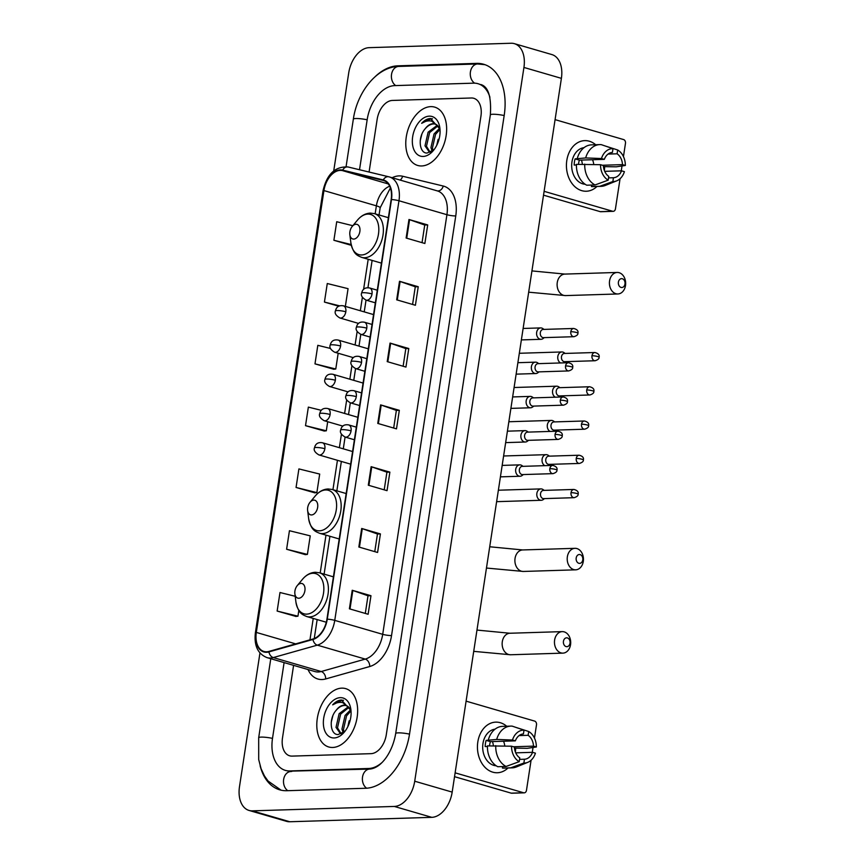<?xml version="1.0" encoding="UTF-8"?>
<svg xmlns="http://www.w3.org/2000/svg" width="865" height="865" viewBox="0 0 865 865"><rect width="100%" height="100%" fill="white"/><g stroke="black" fill="none" stroke-linecap="round" stroke-linejoin="round"><path stroke-width="1.3" d="M332.69 747.468A30.383 19.365 -73.8 0 0 356.585 720.21A30.383 19.365 -73.8 0 0 345.708 688.637A30.383 19.365 -73.8 0 0 341.762 688.14A30.383 19.365 -73.8 0 0 317.866 715.398A30.383 19.365 -73.8 0 0 328.743 746.982A30.383 19.365 -73.8 0 0 332.69 747.468A30.383 19.365 -73.8 0 0 356.585 720.21A30.383 19.365 -73.8 0 0 345.708 688.637A30.383 19.365 -73.8 0 0 341.762 688.14A30.383 19.365 -73.8 0 0 317.866 715.398A30.383 19.365 -73.8 0 0 328.743 746.982A30.383 19.365 -73.8 0 0 332.69 747.468M421.666 165.961A30.383 19.365 -73.8 0 0 445.572 138.703A30.383 19.365 -73.8 0 0 434.695 107.119A30.383 19.365 -73.8 0 0 430.748 106.633A30.383 19.365 -73.8 0 0 406.842 133.891A30.383 19.365 -73.8 0 0 417.719 165.464A30.383 19.365 -73.8 0 0 421.666 165.961A30.383 19.365 -73.8 0 0 445.572 138.703A30.383 19.365 -73.8 0 0 434.695 107.119A30.383 19.365 -73.8 0 0 430.748 106.633A30.383 19.365 -73.8 0 0 406.842 133.891A30.383 19.365 -73.8 0 0 417.719 165.464A30.383 19.365 -73.8 0 0 421.666 165.961M266.582 651.788A20.252 12.91 106.2 0 1 263.944 651.464A20.252 12.91 106.2 0 1 256.321 632.423L323.932 190.581A20.252 12.91 106.2 0 1 342.508 170.621L383.152 180.417A20.252 12.91 106.2 0 1 383.519 180.515A20.252 12.91 106.2 0 1 391.153 199.556L326.938 619.167A20.252 12.91 106.2 0 1 312.979 638.986L268.928 651.421A20.252 12.91 106.2 0 1 266.582 651.788M266.507 652.286A20.76 13.235 -73.8 0 0 268.918 651.907L312.968 639.473A20.76 13.235 -73.8 0 0 327.273 619.167L391.488 199.545A20.76 13.235 -73.8 0 0 383.282 179.931L342.637 170.135A20.76 13.235 -73.8 0 0 323.596 190.592L255.986 632.434A20.76 13.235 -73.8 0 0 266.507 652.286M330.538 348.476L317.812 345.33L314.979 363.862L333.717 369.236M295.192 596.277L279.99 592.514L277.146 611.058L295.895 616.421M286.607 549.253L307.399 554.4L310.243 535.857L289.44 530.721L286.607 549.253L305.345 554.627M296.057 487.46L316.86 492.607L319.693 474.063L298.901 468.917L296.057 487.46L314.806 492.834M321.293 410.324L308.351 407.123L305.518 425.667L324.256 431.029M392.44 100.437A18.987 12.099 -73.8 0 0 377.151 119.37L369.085 172.038L377.151 119.37A18.987 12.099 -73.8 0 1 392.44 100.437L471.328 97.994L392.44 100.437M293.592 665.358L282.487 737.953A18.987 12.099 -73.8 0 0 289.645 755.805A18.987 12.099 -73.8 0 0 292.111 756.107L370.999 753.664A18.987 12.099 -73.8 0 0 386.287 734.731L480.94 116.148A18.987 12.099 -73.8 0 0 473.793 98.296A18.987 12.099 -73.8 0 0 471.328 97.994A18.987 12.099 -73.8 0 1 473.793 98.296A18.987 12.099 -73.8 0 1 480.94 116.148L386.287 734.731A18.987 12.099 -73.8 0 1 370.999 753.664L292.111 756.107A18.987 12.099 -73.8 0 1 289.645 755.805A18.987 12.099 -73.8 0 1 282.487 737.953L293.592 665.358M399.511 281.287L418.238 286.737L415.405 305.269L396.678 299.82L399.511 281.287A5.06 0.789 -171.3 0 1 400.117 281.482L397.273 300.004M408.972 219.494L427.699 224.932L424.866 243.476L406.128 238.026L408.972 219.494A5.06 0.789 -171.3 0 1 409.567 219.678L406.734 238.199M371.139 466.678L389.877 472.128L387.033 490.66L368.306 485.211L371.139 466.678A5.06 0.789 -171.3 0 1 371.745 466.873L368.912 485.395M361.689 528.472L380.416 533.921L377.583 552.465L358.845 547.015L361.689 528.472A5.06 0.789 -171.3 0 1 362.284 528.666L359.451 547.188M352.228 590.276L370.966 595.715L368.122 614.258L349.395 608.809L352.228 590.276A5.06 0.789 -171.3 0 1 352.834 590.46L350.001 608.982M390.05 343.081L408.788 348.53L405.945 367.074L387.217 361.624L390.05 343.081A5.06 0.789 -171.3 0 1 390.656 343.275L387.823 361.797M380.6 404.885L399.327 410.324L396.494 428.867L377.767 423.418L380.6 404.885A5.06 0.789 -171.3 0 1 381.195 405.069L378.362 423.591M345.351 306.383L348.065 288.672L327.273 283.525L324.429 302.069L338.821 306.253M352.834 225.711L336.723 221.732L333.89 240.275L351.331 245.346M399.327 410.324L396.365 410.421M393.672 428.045L396.375 410.388L381.195 405.069M408.788 348.53L405.826 348.627M403.122 366.252L405.826 348.595L390.656 343.275M370.966 595.715L368.003 595.812M365.3 613.436L368.003 595.78L352.834 590.46M380.416 533.921L377.454 534.019M374.761 551.643L377.464 533.986L362.284 528.666M389.877 472.128L386.914 472.214M384.211 489.839L386.914 472.182L371.745 466.873M427.699 224.932L424.737 225.03L409.567 219.678M418.238 286.737L415.276 286.823M412.583 304.448L415.286 286.791L400.117 281.482M305.518 425.667L326.31 430.802L324.061 431.062M327.705 421.709L326.31 430.802M316.86 492.607L314.611 492.855M307.399 554.4L305.15 554.649M277.146 611.058L297.949 616.194L295.689 616.453M298.825 610.43L297.949 616.194M314.979 363.862L335.771 369.009L333.522 369.258M338.183 353.244L335.771 369.009M324.429 302.069L339.772 305.864M333.89 240.275L351.158 244.546M424.737 224.997L422.044 242.654M489.914 97.248A34.178 21.787 -73.8 0 0 478.031 83.71A34.178 21.787 -73.8 0 0 473.598 83.159L394.71 85.613A34.178 21.787 -73.8 0 0 367.182 119.673L359.516 169.735M284.098 662.601L272.518 738.267A34.178 21.787 -73.8 0 0 285.396 770.391A34.178 21.787 -73.8 0 0 289.84 770.942L368.728 768.488A34.178 21.787 -73.8 0 0 381.573 762.887M259.954 652.999L239.497 786.653A25.323 16.143 -73.8 0 0 249.034 810.44A25.323 16.143 -73.8 0 0 252.321 810.851L394.321 806.44A25.323 16.143 -73.8 0 0 414.713 781.214L523.931 67.448A25.323 16.143 -73.8 0 0 514.394 43.661A25.323 16.143 -73.8 0 0 511.107 43.25L369.106 47.661A25.323 16.143 -73.8 0 0 348.725 72.898L333.728 170.881M249.034 810.44L286.499 821.339A25.323 16.143 -73.8 0 0 289.786 821.75L431.786 817.338A25.323 16.143 -73.8 0 0 452.179 792.102L561.396 78.347A25.323 16.143 -73.8 0 0 551.859 54.56L514.394 43.661M260.116 765.752A54.43 34.697 -73.8 0 0 279.741 789.832A54.43 34.697 -73.8 0 0 286.812 790.718L365.7 788.264A54.43 34.697 -73.8 0 0 409.534 734.007L504.198 115.423A54.43 34.697 -73.8 0 0 483.697 64.269A54.43 34.697 -73.8 0 0 476.626 63.383L397.738 65.837A54.43 34.697 -73.8 0 0 375.324 76.509M351.006 710.619L341.48 700.023C338.388 700.163 335.458 701.774 332.668 704.845C336.074 702.64 339.448 701.915 342.789 702.661L349.568 708.284A14.305 9.115 -73.8 0 0 345.903 705.429A14.305 9.115 -73.8 0 0 344.043 705.202A14.305 9.115 -73.8 0 0 336.215 710.241C338.939 707.105 341.816 705.505 344.865 705.44L346.378 705.591M349.568 708.284L351.028 710.9L346.573 715.852L343.448 729.53L344.129 732.017M343.221 732.752L341.956 729.098L345.081 715.42L350.563 709.862M341.426 733.801L340.399 733.628L336.009 727.368L339.134 713.69L348.325 706.802M341.167 733.779L337.501 727.8L340.626 714.122L348.909 707.408M334.139 737.953A20.63 13.148 -73.8 0 0 344.432 731.974A20.63 13.148 -73.8 0 0 350.909 709.711A20.63 13.148 -73.8 0 0 340.302 697.655A20.63 13.148 -73.8 0 0 323.694 718.231A20.63 13.148 -73.8 0 0 334.139 737.953M336.215 710.241C328.397 718.858 330.376 735.066 338.129 734.536L344.811 731.39M347.773 726.805L349.211 720.783A14.305 9.115 -73.8 0 0 348.249 725.8M349.006 724.016L349.19 723.129M332.668 704.845L342.172 700.218L343.492 700.304M331.241 722.21L332.809 715.95M507.982 767.99A25.323 19.106 -91.8 0 1 486.325 768.596A25.323 19.106 -91.8 0 1 477.815 741.997A25.323 19.106 -91.8 0 1 506.685 726.232A25.323 19.106 -91.8 0 0 495.764 722.134L495.764 722.134A25.323 19.106 -91.8 0 0 477.815 741.997A25.323 19.106 -91.8 0 0 497.332 772.748L497.332 772.748A25.323 19.106 -91.8 0 0 507.982 767.99M515.659 748.084A25.323 19.106 -91.8 0 1 515.399 752.031A25.323 19.106 -91.8 0 0 515.659 748.084M455.12 772.834L523.649 792.773A3.168 2.39 88.2 0 0 524.222 792.837A3.168 2.39 88.2 0 0 526.471 790.361L531.078 760.227M466.094 701.147L534.624 721.086A3.168 2.39 88.2 0 1 536.495 724.859L534.462 738.083M533.035 747.479L532.289 752.334M524.222 792.837L511.766 793.227A3.168 2.39 -91.8 0 1 511.193 793.151L454.536 776.673M515.724 752.842L532.548 752.323A12.661 9.547 -91.8 0 1 524.46 759.243L519.541 759.394M506.068 766.455L519.195 761.676L519.779 757.881A12.661 9.547 -91.8 0 1 514.405 747.046L511.529 746.203L487.438 745.89A20.89 15.765 -91.8 0 0 497.764 766.714L506.068 766.455A20.89 15.765 -91.8 0 1 495.742 745.63M487.428 746.495L485.189 746.56A18.36 13.851 -91.8 0 1 485.46 743.413A18.36 13.851 -91.8 0 1 486.13 740.386L496.694 739.445L512.469 740.029L515.356 740.862L490.444 741.64A12.661 9.547 88.2 0 0 489.677 744.646A12.661 9.547 88.2 0 0 489.536 745.814M496.186 765.774A18.36 13.851 -91.8 0 1 482.962 743.489A18.36 13.851 -91.8 0 1 495.05 729.173M514.48 748.117L527.239 748.333L536.365 746.982L533.489 746.138L513.442 746.765M488.39 739.705A20.89 15.765 -91.8 0 1 502.543 726.362L510.847 726.103A20.89 15.765 -91.8 0 1 512.231 726.146L524.017 730.146L523.433 733.942A12.661 9.547 -91.8 0 0 515.356 740.862M496.694 739.445A20.89 15.765 -91.8 0 1 510.847 726.103M519.087 735.585L528.126 735.304L528.699 731.509L516.308 727.519M519.195 761.676A16.457 12.413 -91.8 0 1 511.529 746.203M512.469 740.029A16.457 12.413 -91.8 0 1 524.017 730.146M528.699 731.509A16.457 12.413 -91.8 0 1 536.365 746.982M528.126 735.304A12.661 9.547 -91.8 0 1 533.489 746.138M494.845 764.757A18.36 13.851 -91.8 0 1 493.991 764.336L494.358 764.325M532.548 752.323L535.424 753.155A16.457 12.413 -91.8 0 1 527.769 762.335L516.34 766.963A20.89 15.765 -91.8 0 1 512.145 767.861L503.841 768.12A20.89 15.765 -91.8 0 1 502.446 768.077L510.75 767.817L523.876 763.038L524.46 759.243M502.673 766.563L502.446 768.077M512.145 767.861A20.89 15.765 -91.8 0 1 510.75 767.817M527.769 762.335A16.457 12.413 -91.8 0 1 523.876 763.038M503.527 741.229A12.661 9.547 -91.8 0 1 504.76 745.954M492.455 741.575A15.819 11.937 -91.8 0 1 493.396 745.695M490.444 741.64L486.13 740.386M570.013 643.203A4.433 3.341 88.2 0 0 567.397 637.927A4.433 3.341 88.2 0 0 563.45 641.3A4.433 3.341 88.2 0 0 566.067 646.577A4.433 3.341 88.2 0 0 570.013 643.203M554.616 640.057A10.758 8.12 -91.8 0 1 562.25 631.623A10.758 8.12 -91.8 0 1 570.543 644.695A10.758 8.12 -91.8 0 1 562.91 653.129A10.758 8.12 -91.8 0 1 554.616 640.057M301.052 583.421A7.59 4.844 -73.8 0 0 297.257 585.616A7.59 4.844 -73.8 0 0 294.879 593.812A7.59 4.844 -73.8 0 0 298.782 598.245A7.59 4.844 -73.8 0 0 304.902 590.676A7.59 4.844 -73.8 0 0 301.052 583.421M582.761 559.904A4.433 3.341 88.2 0 0 580.145 554.616A4.433 3.341 88.2 0 0 576.198 557.99A4.433 3.341 88.2 0 0 578.815 563.277A4.433 3.341 88.2 0 0 582.761 559.904M567.364 556.757A10.758 8.12 -91.8 0 1 574.987 548.324A10.758 8.12 -91.8 0 1 583.291 561.396A10.758 8.12 -91.8 0 1 575.658 569.83A10.758 8.12 -91.8 0 1 567.364 556.757M313.8 500.111A7.59 4.844 -73.8 0 0 310.005 502.316A7.59 4.844 -73.8 0 0 307.626 510.512A7.59 4.844 -73.8 0 0 311.53 514.945A7.59 4.844 -73.8 0 0 317.65 507.377A7.59 4.844 -73.8 0 0 313.8 500.111M624.973 284.034A4.433 3.341 88.2 0 0 622.357 278.757A4.433 3.341 88.2 0 0 618.41 282.131A4.433 3.341 88.2 0 0 621.027 287.407A4.433 3.341 88.2 0 0 624.973 284.034M609.576 280.898A10.758 8.12 -91.8 0 1 617.21 272.453A10.758 8.12 -91.8 0 1 625.503 285.526A10.758 8.12 -91.8 0 1 617.87 293.97A10.758 8.12 -91.8 0 1 609.576 280.898M356.012 224.251A7.59 4.844 -73.8 0 0 352.217 226.446A7.59 4.844 -73.8 0 0 349.838 234.642A7.59 4.844 -73.8 0 0 353.742 239.086A7.59 4.844 -73.8 0 0 359.862 231.517A7.59 4.844 -73.8 0 0 356.012 224.251M544.247 490.379L542.993 489.525A5.698 4.303 88.2 0 0 541.944 489.028A5.698 4.303 88.2 0 0 540.917 488.898A5.698 4.303 88.2 0 0 536.873 493.364A5.698 4.303 88.2 0 0 540.236 500.154A5.698 4.303 88.2 0 0 541.263 500.284A5.698 4.303 88.2 0 0 543.307 499.527L544.507 498.597M571.019 492.682A4.109 3.103 88.2 0 1 573.928 489.449L543.458 490.401A4.109 3.103 88.2 0 0 540.538 493.623A4.109 3.103 88.2 0 0 542.971 498.532A4.109 3.103 88.2 0 0 543.707 498.629L574.187 497.678C577.031 496.737 578.35 495.58 578.123 494.185A4.109 0.638 8.7 0 0 576.76 493.483A4.109 0.638 -171.3 0 0 571.019 492.682A4.109 3.103 88.2 0 0 574.187 497.678M549.48 456.136L548.237 455.293A5.698 4.303 88.2 0 0 547.177 454.795A5.698 4.303 88.2 0 0 546.15 454.666A5.698 4.303 88.2 0 0 542.117 459.131A5.698 4.303 88.2 0 0 544.842 465.662M576.252 458.45A4.109 3.103 88.2 0 1 579.172 455.217L548.691 456.169A4.109 3.103 88.2 0 0 545.783 459.391A4.109 3.103 88.2 0 0 548.205 464.289A4.109 3.103 88.2 0 0 548.951 464.386L579.42 463.445C582.275 462.505 583.583 461.337 583.367 459.953A4.109 0.638 8.7 0 0 581.994 459.25A4.109 0.638 -171.3 0 0 576.252 458.45A4.109 3.103 88.2 0 0 579.42 463.445M548.14 465.565A5.698 4.303 88.2 0 0 548.54 465.284L549.74 464.364M554.725 421.904L553.47 421.06A5.698 4.303 88.2 0 0 552.421 420.552A5.698 4.303 88.2 0 0 551.394 420.422A5.698 4.303 88.2 0 0 547.35 424.888A5.698 4.303 88.2 0 0 550.086 431.43M581.496 424.207A4.109 3.103 88.2 0 1 584.405 420.985L553.935 421.925A4.109 3.103 88.2 0 0 551.016 425.158A4.109 3.103 88.2 0 0 553.449 430.056A4.109 3.103 88.2 0 0 554.184 430.154L584.664 429.202C587.508 428.272 588.827 427.105 588.6 425.721A4.109 0.638 8.7 0 0 587.238 425.007A4.109 0.638 -171.3 0 0 581.496 424.207A4.109 3.103 88.2 0 0 584.664 429.202M553.384 431.321A5.698 4.303 88.2 0 0 553.784 431.051L554.984 430.132M559.958 387.671L558.714 386.817A5.698 4.303 88.2 0 0 557.655 386.32A5.698 4.303 88.2 0 0 556.627 386.19A5.698 4.303 88.2 0 0 552.594 390.656A5.698 4.303 88.2 0 0 555.319 397.186M586.73 389.974A4.109 3.103 88.2 0 1 589.649 386.752L559.168 387.693A4.109 3.103 88.2 0 0 556.26 390.915A4.109 3.103 88.2 0 0 558.682 395.824A4.109 3.103 88.2 0 0 559.428 395.921L589.898 394.97C592.752 394.029 594.06 392.872 593.844 391.477A4.109 0.638 8.7 0 0 592.471 390.775A4.109 0.638 -171.3 0 0 586.73 389.974A4.109 3.103 88.2 0 0 589.898 394.97M558.617 397.089A5.698 4.303 88.2 0 0 559.017 396.819L560.217 395.889M565.202 353.428L563.948 352.585A5.698 4.303 88.2 0 0 562.899 352.087A5.698 4.303 88.2 0 0 561.872 351.958A5.698 4.303 88.2 0 0 557.828 356.423A5.698 4.303 88.2 0 0 560.563 362.954M591.974 355.742A4.109 3.103 88.2 0 1 594.882 352.509L564.413 353.461A4.109 3.103 88.2 0 0 561.493 356.683A4.109 3.103 88.2 0 0 563.926 361.592A4.109 3.103 88.2 0 0 564.661 361.678L595.142 360.737C597.985 359.797 599.304 358.629 599.077 357.245A4.109 0.638 8.7 0 0 597.715 356.542A4.109 0.638 -171.3 0 0 591.974 355.742A4.109 3.103 88.2 0 0 595.142 360.737M563.861 362.857A5.698 4.303 88.2 0 0 564.261 362.586L565.461 361.657M523.076 466.332L521.822 465.489A5.698 4.303 88.2 0 0 520.773 464.992A5.698 4.303 88.2 0 0 519.746 464.862A5.698 4.303 88.2 0 0 515.637 469.998A5.698 4.303 88.2 0 0 519.076 476.118A5.698 4.303 88.2 0 0 520.103 476.247A5.698 4.303 88.2 0 0 522.136 475.49L523.336 474.561M549.848 468.646A4.109 3.103 88.2 0 1 552.757 465.413L522.287 466.365A4.109 3.103 88.2 0 0 519.368 469.587A4.109 3.103 88.2 0 0 521.8 474.496A4.109 3.103 88.2 0 0 522.547 474.582L553.016 473.642C555.871 472.701 557.179 471.533 556.952 470.149A4.109 0.638 8.7 0 0 555.59 469.446A4.109 0.638 -171.3 0 0 549.848 468.646A4.109 3.103 88.2 0 0 553.016 473.642M528.32 432.1L527.066 431.257A5.698 4.303 88.2 0 0 526.017 430.759A5.698 4.303 88.2 0 0 524.979 430.619A5.698 4.303 88.2 0 0 520.871 435.765A5.698 4.303 88.2 0 0 524.309 441.874A5.698 4.303 88.2 0 0 525.336 442.015A5.698 4.303 88.2 0 0 527.369 441.247L528.569 440.328M555.081 434.403A4.109 3.103 88.2 0 1 558.001 431.181L527.52 432.122A4.109 3.103 88.2 0 0 524.612 435.355A4.109 3.103 88.2 0 0 527.034 440.253A4.109 3.103 88.2 0 0 527.78 440.35L558.26 439.409C561.104 438.469 562.423 437.301 562.196 435.917A4.109 0.638 8.7 0 0 560.823 435.214A4.109 0.638 -171.3 0 0 555.081 434.403A4.109 3.103 88.2 0 0 558.26 439.409M533.554 397.868L532.299 397.013A5.698 4.303 88.2 0 0 531.251 396.516A5.698 4.303 88.2 0 0 530.223 396.386A5.698 4.303 88.2 0 0 526.115 401.533A5.698 4.303 88.2 0 0 529.553 407.642A5.698 4.303 88.2 0 0 530.58 407.772A5.698 4.303 88.2 0 0 532.613 407.015L533.813 406.096M560.325 400.171A4.109 3.103 88.2 0 1 563.234 396.949L532.764 397.889A4.109 3.103 88.2 0 0 529.845 401.122A4.109 3.103 88.2 0 0 532.278 406.02A4.109 3.103 88.2 0 0 533.024 406.118L563.493 405.166C566.348 404.225 567.656 403.068 567.429 401.684A4.109 0.638 8.7 0 0 566.067 400.971A4.109 0.638 -171.3 0 0 560.325 400.171A4.109 3.103 88.2 0 0 563.493 405.166M538.798 363.635L537.543 362.781A5.698 4.303 88.2 0 0 536.495 362.284A5.698 4.303 88.2 0 0 535.467 362.154A5.698 4.303 88.2 0 0 531.348 367.29A5.698 4.303 88.2 0 0 534.786 373.41A5.698 4.303 88.2 0 0 535.813 373.539A5.698 4.303 88.2 0 0 537.857 372.783L539.046 371.853M565.559 365.938A4.109 3.103 88.2 0 1 568.478 362.705L537.998 363.657A4.109 3.103 88.2 0 0 535.089 366.879A4.109 3.103 88.2 0 0 537.511 371.788A4.109 3.103 88.2 0 0 538.257 371.885L568.738 370.934C571.581 369.993 572.9 368.825 572.673 367.441A4.109 0.638 8.7 0 0 571.3 366.738A4.109 0.638 -171.3 0 0 565.559 365.938A4.109 3.103 88.2 0 0 568.738 370.934M544.031 329.392L542.777 328.549A5.698 4.303 88.2 0 0 541.728 328.051A5.698 4.303 88.2 0 0 540.701 327.911A5.698 4.303 88.2 0 0 536.592 333.057A5.698 4.303 88.2 0 0 540.03 339.167A5.698 4.303 88.2 0 0 541.058 339.307A5.698 4.303 88.2 0 0 543.09 338.539L544.29 337.62M570.803 331.706A4.109 3.103 88.2 0 1 573.711 328.473L543.242 329.424A4.109 3.103 88.2 0 0 540.322 332.647A4.109 3.103 88.2 0 0 542.755 337.545A4.109 3.103 88.2 0 0 543.501 337.642L573.971 336.701C576.825 335.761 578.134 334.593 577.907 333.209A4.109 0.638 8.7 0 0 576.544 332.506A4.109 0.638 -171.3 0 0 570.803 331.706A4.109 3.103 88.2 0 0 573.971 336.701M596.969 186.472A25.323 19.106 -91.8 0 1 575.312 187.078A25.323 19.106 -91.8 0 1 566.802 160.49A25.323 19.106 -91.8 0 1 595.671 144.725A25.323 19.106 -91.8 0 0 584.74 140.627L584.74 140.627A25.323 19.106 -91.8 0 0 566.802 160.49A25.323 19.106 -91.8 0 0 586.319 191.241L586.319 191.241A25.323 19.106 -91.8 0 0 596.969 186.472M604.635 166.577A25.323 19.106 -91.8 0 1 604.376 170.524A25.323 19.106 -91.8 0 0 604.635 166.577M544.107 191.327L612.636 211.255A3.168 2.39 88.2 0 0 613.209 211.33A3.168 2.39 88.2 0 0 615.448 208.843L620.064 178.72M555.081 119.64L623.611 139.568A3.168 2.39 88.2 0 1 625.471 143.341L623.449 156.576M622.011 165.961L621.275 170.816M613.209 211.33L600.753 211.72A3.168 2.39 -91.8 0 1 600.18 211.644L543.523 195.166M604.711 171.335L621.524 170.816A12.661 9.547 -91.8 0 1 613.447 177.736L608.528 177.887M595.055 184.948L608.182 180.169L608.755 176.374A12.661 9.547 -91.8 0 1 603.392 165.539L600.515 164.696L576.425 164.372A20.89 15.765 -91.8 0 0 586.751 185.207L595.055 184.948A20.89 15.765 -91.8 0 1 584.729 164.112M576.414 164.988L574.176 165.053A18.36 13.851 -91.8 0 1 574.436 161.906A18.36 13.851 -91.8 0 1 575.117 158.879L585.67 157.938L601.456 158.522L604.332 159.355L579.42 160.133A12.661 9.547 88.2 0 0 578.653 163.128A12.661 9.547 88.2 0 0 578.523 164.307M585.162 184.267A18.36 13.851 -91.8 0 1 571.949 161.982A18.36 13.851 -91.8 0 1 584.026 147.656M603.467 166.61L616.226 166.826L625.352 165.464L622.476 164.631L602.429 165.258M577.366 158.198A20.89 15.765 -91.8 0 1 591.519 144.855L599.823 144.596A20.89 15.765 -91.8 0 1 601.218 144.628L613.004 148.639L612.42 152.435A12.661 9.547 -91.8 0 0 604.332 159.355M585.67 157.938A20.89 15.765 -91.8 0 1 599.823 144.596M608.063 154.078L617.102 153.797L617.686 150.002L605.295 146.012M608.182 180.169A16.457 12.413 -91.8 0 1 600.515 164.696M601.456 158.522A16.457 12.413 -91.8 0 1 613.004 148.639M617.686 150.002A16.457 12.413 -91.8 0 1 625.352 165.464M617.102 153.797A12.661 9.547 -91.8 0 1 622.476 164.631M583.832 183.25A18.36 13.851 -91.8 0 1 582.978 182.829L583.345 182.818M621.524 170.816L624.411 171.648A16.457 12.413 -91.8 0 1 616.756 180.828L605.327 185.445A20.89 15.765 -91.8 0 1 601.121 186.343L592.817 186.602A20.89 15.765 -91.8 0 1 591.433 186.57L599.737 186.31L612.863 181.531L613.447 177.736M591.66 185.056L591.433 186.57M601.121 186.343A20.89 15.765 -91.8 0 1 599.737 186.31M616.756 180.828A16.457 12.413 -91.8 0 1 612.863 181.531M592.503 159.722A12.661 9.547 -91.8 0 1 593.747 164.447M581.442 160.068A15.819 11.937 -91.8 0 1 582.372 164.188M579.42 160.133L575.117 158.879M439.993 129.112L430.456 118.505C427.375 118.656 424.434 120.267 421.655 123.327C425.061 121.132 428.435 120.408 431.765 121.154L438.555 126.766A14.305 9.115 -73.8 0 0 434.89 123.922A14.305 9.115 -73.8 0 0 433.03 123.695A14.305 9.115 -73.8 0 0 425.202 128.734C427.926 125.598 430.802 123.998 433.852 123.933L435.355 124.084M438.555 126.766L440.015 129.393M432.197 151.245L430.943 147.58L434.068 133.902L439.539 128.355M433.116 150.51L432.424 148.012L435.56 134.334L440.015 129.436M430.413 152.294L429.386 152.121L424.996 145.85L428.121 132.172L437.301 125.295M430.154 152.272L426.477 146.282L429.613 132.605L437.895 125.901M423.126 156.446A20.63 13.148 -73.8 0 0 433.419 150.467A20.63 13.148 -73.8 0 0 439.896 128.204A20.63 13.148 -73.8 0 0 429.289 116.148A20.63 13.148 -73.8 0 0 412.67 136.713A20.63 13.148 -73.8 0 0 423.126 156.446M425.202 128.734C417.384 137.351 419.363 153.559 427.115 153.029L433.798 149.883M436.749 145.298L438.198 139.276A14.305 9.115 -73.8 0 0 437.236 144.282M437.982 142.509L438.166 141.622M421.655 123.327L431.148 118.71L432.478 118.797M420.228 140.692L421.796 134.443M256.321 632.423L295.668 643.874M392.126 177.747A31.648 20.176 106.2 0 1 399.079 175.887A31.648 20.176 106.2 0 1 402.603 176.244L443.258 186.04A31.648 20.176 106.2 0 1 455.758 215.936L391.542 635.559A31.648 20.176 106.2 0 1 369.733 666.526L325.683 678.949A31.648 20.176 106.2 0 1 308.037 669.564M391.542 635.559A6.325 0.984 -171.3 0 1 382.708 634.326L334.755 620.378A25.323 16.143 106.2 0 1 317.314 645.149L273.264 657.573A25.323 16.143 106.2 0 1 270.323 658.038A25.323 16.143 106.2 0 1 267.026 657.627L314.979 671.575A25.323 16.143 -73.8 0 0 318.266 671.986A25.323 16.143 -73.8 0 0 321.207 671.521L365.257 659.098A25.323 16.143 -73.8 0 0 382.708 634.326L446.924 214.704A25.323 16.143 -73.8 0 0 437.387 190.916L389.434 176.957A25.323 16.143 106.2 0 1 398.97 200.756L334.755 620.378A6.325 0.984 -171.3 0 0 327.273 619.167M268.918 651.907A6.325 4.53 -105.8 0 0 273.264 657.573L321.207 671.521A6.325 4.53 74.2 0 1 325.683 678.949M391.488 199.545A6.325 0.984 8.7 0 1 398.97 200.756L446.924 214.704A6.325 0.984 -171.3 0 0 455.758 215.936M388.969 176.838A25.323 16.143 106.2 0 1 389.434 176.957L388.807 176.795A6.325 4.876 -76.4 0 1 388.969 176.838M383.282 179.931A6.325 4.876 -76.4 0 1 388.807 176.795L348.152 166.999A6.325 4.876 -76.4 0 1 348.325 167.042L388.634 176.763M369.733 666.526A6.325 4.53 74.2 0 0 365.257 659.098L317.314 645.149A6.325 4.53 -105.8 0 1 312.968 639.473M342.637 170.135A6.325 4.876 -76.4 0 1 348.152 166.999C335.209 166.177 326.829 174.146 323.002 190.906L255.391 632.748A6.325 0.984 8.7 0 1 255.986 632.434M323.596 190.592A6.325 0.984 -171.3 0 0 323.002 190.906M437.203 190.862A6.325 4.876 103.6 0 0 443.258 186.04M400.171 180.082A6.325 4.876 103.6 0 0 402.603 176.244M383.152 180.417L383.887 180.634M342.508 170.621L388.288 183.942M389.672 186.235A20.252 12.91 -73.8 0 0 376.383 205.838L375.15 213.839M323.932 190.581L376.383 205.838A11.396 1.784 -171.3 0 1 380.168 207.795L379.065 214.974M368.198 259.273L363.592 289.386M362.392 297.236L360.327 310.74M357.159 331.468L355.082 344.973M351.914 365.7L349.849 379.216M346.681 399.933L344.605 413.448M341.437 434.176L339.372 447.681M337.437 460.31L332.939 489.698M325.986 535.132L320.191 572.998M313.238 618.443L309.962 639.841M346.076 166.653L353.342 119.165A10.131 1.579 8.7 0 1 355.85 118.527A10.131 1.579 8.7 0 1 367.16 119.792M353.342 119.165C357.223 91.939 377.043 66.767 398.711 66.421A10.131 7.644 88.2 0 0 391.542 74.358A10.131 7.644 88.2 0 0 395.705 85.581M398.711 66.421L477.599 63.967A10.131 7.644 88.2 0 0 470.419 71.914A10.131 7.644 88.2 0 0 474.647 83.17M504.176 115.542A10.131 1.579 -171.3 0 0 492.866 114.267A10.131 1.579 -171.3 0 0 490.347 114.915L395.694 733.498C392.645 751.804 381.53 768.142 369.712 769.072L288.207 771.202M409.523 734.126A10.131 1.579 -171.3 0 0 398.214 732.86A10.131 1.579 -171.3 0 0 395.694 733.498M366.674 788.22A10.131 7.644 -91.8 0 1 362.532 777.019A10.131 7.644 -91.8 0 1 369.712 769.072M287.807 790.686A10.131 7.644 -91.8 0 1 283.644 779.462A10.131 7.644 -91.8 0 1 290.824 771.526M281.071 790.178L268.031 780.998L264.409 775.862L261.1 768.769L258.7 759.567L258.678 737.759A10.131 1.579 8.7 0 1 261.198 737.11A10.131 1.579 8.7 0 1 272.507 738.375M561.396 78.347L523.931 67.448M452.179 792.102L414.713 781.214M431.786 817.338L394.321 806.44M289.786 821.75L252.321 810.851M399.641 66.389L397.738 65.837M478.572 63.956L476.626 63.383M370.523 769.017L368.728 768.488M291.743 771.494L289.84 770.942M511.193 793.151L523.649 792.773M476.972 630.077L509.928 633.245A10.758 8.12 88.2 0 0 502.305 641.689A10.758 8.12 88.2 0 0 510.599 654.762L562.91 653.129M312.914 573.268A20.933 13.343 -73.8 0 0 302.469 579.323C306.199 574.89 310.492 572.533 315.357 572.273L319.455 572.781A22.782 14.521 -73.8 0 1 327.619 596.472A22.782 14.521 -73.8 0 1 309.692 616.907A22.782 14.521 -73.8 0 1 306.729 616.54C302.426 614.647 298.436 613.685 295.895 601.91A20.933 13.343 -73.8 0 0 306.653 614.139A20.933 13.343 -73.8 0 0 323.51 593.271A20.933 13.343 -73.8 0 0 312.914 573.268M489.72 546.767L522.676 549.945A10.758 8.12 88.2 0 0 515.053 558.379A10.758 8.12 88.2 0 0 523.347 571.451L575.658 569.83M325.662 489.958A20.933 13.343 -73.8 0 0 315.217 496.023C318.947 491.59 323.24 489.233 328.105 488.974L332.203 489.482A22.782 14.521 -73.8 0 1 340.367 513.172A22.782 14.521 -73.8 0 1 322.44 533.608A22.782 14.521 -73.8 0 1 319.477 533.24C315.174 531.348 311.184 530.386 308.643 518.611A20.933 13.343 -73.8 0 0 319.401 530.84A20.933 13.343 -73.8 0 0 336.258 509.972A20.933 13.343 -73.8 0 0 325.662 489.958M531.932 270.907L564.888 274.086A10.758 8.12 88.2 0 0 557.265 282.52A10.758 8.12 88.2 0 0 565.559 295.592L617.87 293.97M367.874 214.098A20.933 13.343 -73.8 0 0 357.429 220.164C361.159 215.72 365.452 213.374 370.317 213.104L374.415 213.623A22.782 14.521 -73.8 0 1 382.579 237.302A22.782 14.521 -73.8 0 1 364.652 257.748A22.782 14.521 -73.8 0 1 361.689 257.381C357.386 255.489 353.396 254.515 350.855 242.741A20.933 13.343 -73.8 0 0 361.613 254.97A20.933 13.343 -73.8 0 0 378.47 234.112A20.933 13.343 -73.8 0 0 367.874 214.098M350.66 464.148L318.936 454.925A6.325 4.033 -73.8 0 0 319.769 455.022A6.325 4.033 -73.8 0 0 324.862 448.719A6.325 0.984 -171.3 0 0 316.028 447.486A6.325 0.984 8.7 0 0 314.449 447.886C314.806 447.108 315.444 441.572 322.472 442.772A6.325 4.033 -73.8 0 1 324.862 448.719M342.875 426.121L324.18 420.693A6.325 4.033 -73.8 0 0 325.002 420.79A6.325 4.033 -73.8 0 0 330.095 414.486A6.325 0.984 -171.3 0 0 321.261 413.254A6.325 0.984 8.7 0 0 319.693 413.654C320.05 412.875 320.688 407.339 327.716 408.529A6.325 4.033 -73.8 0 1 330.095 414.486M348.108 391.888L329.414 386.45A6.325 4.033 -73.8 0 0 330.246 386.558A6.325 4.033 -73.8 0 0 335.339 380.243A6.325 0.984 -171.3 0 0 326.505 379.011A6.325 0.984 8.7 0 0 324.926 379.421C325.283 378.643 325.921 373.107 332.96 374.296A6.325 4.033 -73.8 0 1 335.339 380.243M353.353 357.656L334.658 352.217A6.325 4.033 -73.8 0 0 335.479 352.315A6.325 4.033 -73.8 0 0 340.583 346.011A6.325 0.984 -171.3 0 0 331.738 344.778A6.325 0.984 8.7 0 0 330.171 345.178C330.527 344.411 331.165 338.864 338.193 340.064A6.325 4.033 -73.8 0 1 340.583 346.011M358.586 323.423L339.902 317.985A6.325 4.033 -73.8 0 0 340.724 318.082A6.325 4.033 -73.8 0 0 345.816 311.778A6.325 0.984 -171.3 0 0 336.982 310.546A6.325 0.984 8.7 0 0 335.404 310.946C335.761 310.167 336.399 304.631 343.437 305.832A6.325 4.033 -73.8 0 1 345.816 311.778M354.391 439.766L345.146 437.074A6.325 4.033 -73.8 0 0 345.968 437.171A6.325 4.033 -73.8 0 0 351.06 430.867A6.325 0.984 -171.3 0 0 342.226 429.635A6.325 0.984 8.7 0 0 340.659 430.035C341.005 429.267 341.643 423.72 348.682 424.92A6.325 4.033 -73.8 0 1 351.06 430.867M359.635 405.534L350.379 402.841A6.325 4.033 -73.8 0 0 351.201 402.939A6.325 4.033 -73.8 0 0 356.304 396.635A6.325 0.984 -171.3 0 0 347.471 395.402A6.325 0.984 8.7 0 0 345.892 395.802C346.249 395.024 346.887 389.488 353.915 390.688A6.325 4.033 -73.8 0 1 356.304 396.635M364.868 371.29L355.623 368.598A6.325 4.033 -73.8 0 0 356.445 368.706A6.325 4.033 -73.8 0 0 361.538 362.392A6.325 0.984 -171.3 0 0 352.704 361.159A6.325 0.984 8.7 0 0 351.136 361.57C351.482 360.792 352.12 355.256 359.159 356.445A6.325 4.033 -73.8 0 1 361.538 362.392M370.112 337.058L360.856 334.366A6.325 4.033 -73.8 0 0 361.678 334.474A6.325 4.033 -73.8 0 0 366.782 328.159A6.325 0.984 -171.3 0 0 357.948 326.927A6.325 0.984 8.7 0 0 356.369 327.338C356.726 326.559 357.364 321.012 364.392 322.213A6.325 4.033 -73.8 0 1 366.782 328.159M375.345 302.826L366.1 300.133A6.325 4.033 -73.8 0 0 366.922 300.231A6.325 4.033 -73.8 0 0 372.015 293.927A6.325 0.984 -171.3 0 0 363.181 292.694A6.325 0.984 8.7 0 0 361.613 293.094C361.959 292.316 362.597 286.78 369.636 287.98A6.325 4.033 -73.8 0 1 372.015 293.927M600.18 211.644L612.636 211.255M255.391 632.748C253.932 645.593 257.813 653.886 267.026 657.627M372.112 260.408L367.939 287.721M366.036 300.112L364.241 311.876M360.802 334.355L358.997 346.119M355.558 368.587L353.763 380.351M350.325 402.82L348.519 414.584M345.081 437.052L343.286 448.827M341.351 461.445L336.853 490.833M329.9 536.278L324.105 574.144M317.152 619.578L314.255 638.543M390.385 187.975L380.168 207.795M258.678 737.759L270.777 658.719M485.006 64.691L477.599 63.967M480.843 84.532C488.314 86.673 491.482 96.804 490.347 114.915M473.717 651.356L510.599 654.762M509.928 633.245L562.25 631.623M294.879 593.812L295.895 601.91M297.257 585.616L302.469 579.323M326.31 622.238L306.729 616.54M333.414 576.847L319.455 572.781M486.454 568.046L523.347 571.451M522.676 549.945L574.987 548.324M307.626 510.512L308.643 518.611M310.005 502.316L315.217 496.023M339.21 538.982L319.477 533.24M346.162 493.547L332.203 489.482M528.677 292.186L565.559 295.592M564.888 274.086L617.21 272.453M349.838 234.642L350.855 242.741M352.217 226.446L357.429 220.164M381.422 263.122L361.689 257.381M388.374 217.688L374.415 213.623M318.936 454.925C315.001 452.568 313.508 450.222 314.449 447.886M498.37 490.217L540.917 488.898M352.596 451.53L322.472 442.772M496.618 501.668L541.263 500.284M573.928 489.449C577.323 490.325 578.717 491.904 578.123 494.185M324.18 420.693C320.245 418.336 318.742 415.989 319.693 413.654M503.603 455.985L546.15 454.666M357.829 417.298L327.716 408.529M579.172 455.217C582.567 456.082 583.962 457.661 583.367 459.953M329.414 386.45C325.478 384.092 323.986 381.757 324.926 379.421M508.847 421.742L551.394 420.422M363.073 383.054L332.96 374.296M584.405 420.985C587.8 421.85 589.195 423.428 588.6 425.721M334.658 352.217C330.722 349.86 329.219 347.514 330.171 345.178M514.091 387.509L556.627 386.19M368.306 348.822L338.193 340.064M589.649 386.752C593.044 387.617 594.439 389.196 593.844 391.477M339.902 317.985C335.955 315.628 334.463 313.281 335.404 310.946M519.324 353.277L561.872 351.958M373.55 314.59L343.437 305.832M594.882 352.509C598.277 353.385 599.672 354.964 599.077 357.245M345.146 437.074C341.21 434.717 339.707 432.37 340.659 430.035M502.165 465.402L519.746 464.862M500.413 476.853L520.103 476.247M552.757 465.413C556.152 466.289 557.557 467.868 556.952 470.149M356.326 427.148L348.682 424.92M350.379 402.841C346.443 400.484 344.951 398.138 345.892 395.802M507.409 431.17L524.979 430.619M505.657 442.621L525.336 442.015M558.001 431.181C561.396 432.046 562.791 433.625 562.196 435.917M361.57 392.905L353.915 390.688M355.623 368.598C351.687 366.252 350.184 363.906 351.136 361.57M512.642 396.938L530.223 396.386M510.891 408.388L530.58 407.772M563.234 396.949C566.629 397.814 568.035 399.392 567.429 401.684M366.803 358.672L359.159 356.445M360.856 334.366C356.921 332.009 355.429 329.662 356.369 327.338M517.886 362.695L535.467 362.154M516.135 374.145L535.813 373.539M568.478 362.705C571.873 363.581 573.268 365.16 572.673 367.441M372.047 324.44L364.392 322.213M366.1 300.133C362.165 297.776 360.662 295.43 361.613 293.094M523.12 328.462L540.701 327.911M521.368 339.913L541.058 339.307M573.711 328.473C577.106 329.338 578.512 330.917 577.907 333.209M377.281 290.197L369.636 287.98"/></g></svg>
